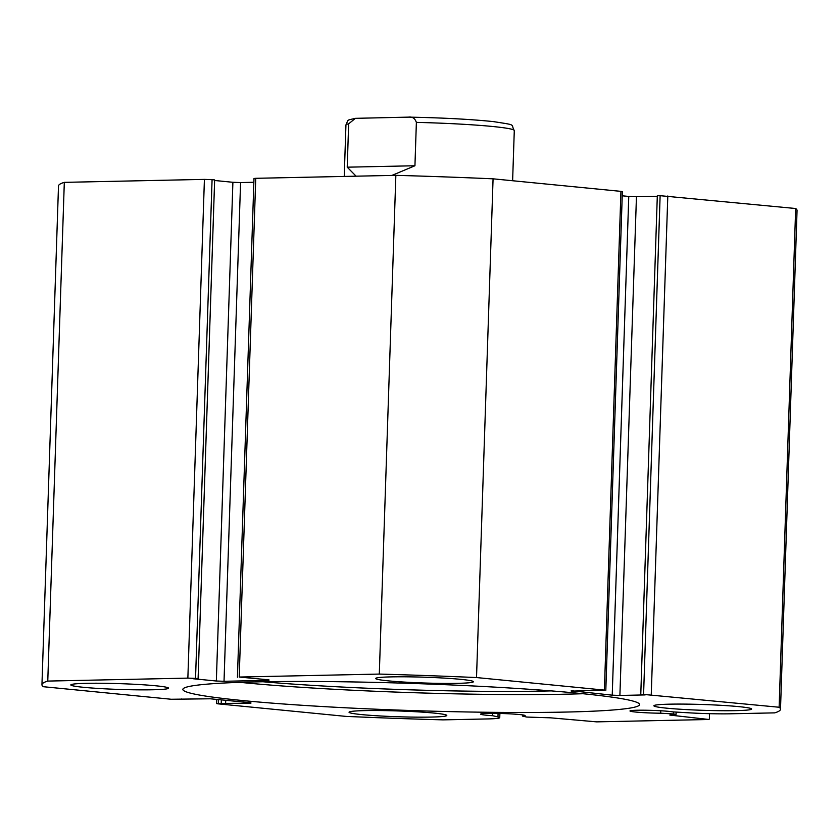 <?xml version="1.0" encoding="UTF-8"?>
<svg xmlns="http://www.w3.org/2000/svg" width="839" height="839" viewBox="0 0 839 839"><rect width="100%" height="100%" fill="white"/><g stroke="black" fill="none" stroke-linecap="round" stroke-linejoin="round"><path stroke-width="1.26" d="M512.619 180.742L514.286 130.559A84.225 4.992 -178.1 0 0 416.375 122.389L414.938 165.755L391.876 175.435M356.114 176.19L347.22 167.181L348.657 123.815A84.225 4.992 -178.1 0 0 345.941 124.98C348.688 119.107 345.983 120.606 355.411 118.341L348.657 123.815M416.375 122.389C414.927 118.278 412.295 116.527 408.457 117.135L355.411 118.33M514.286 130.559C510.227 123.753 517.82 125.462 493.531 121.624C471.109 119.295 442.94 117.796 409.013 117.135L408.457 117.135M414.938 165.755L347.22 167.181M262.985 681.761A209.75 12.438 -178.1 0 0 551.181 690.885M218.539 699.59L218.413 703.407L216.64 703.585L218.067 703.848L345.93 716.391A369.485 21.908 -178.1 0 0 443.149 719.872L487.05 718.95A38.972 2.307 -178.1 0 0 499.75 717.66A38.972 2.307 -178.1 0 0 497.967 716.905L492.556 715.698A22.275 1.321 1.9 0 1 486.431 715.216A22.275 1.321 1.9 0 1 480.611 714.136A22.275 1.321 1.9 0 1 494.853 713.37A22.275 1.321 1.9 0 1 519.32 714.524A22.275 1.321 1.9 0 1 525.141 715.615A22.275 1.321 1.9 0 1 522.613 716.139L526.724 717.051L550.615 717.827L596.697 721.865L709.007 719.495L669.816 715.069L676.098 714.283L673.423 713.947L673.497 711.933M780.501 709.228A369.485 21.908 -178.1 0 0 779.127 707.246L643.586 694.419L660.125 195.686L795.666 208.512A369.485 21.908 1.9 0 1 797.05 210.495L780.501 709.228A369.485 21.908 -178.1 0 1 774.691 712.867L730.79 713.79A38.972 2.307 1.9 0 1 689.543 712.856L672.815 711.891A22.275 1.321 -178.1 0 0 668.683 711.367A22.275 1.321 -178.1 0 0 644.205 710.214A22.275 1.321 -178.1 0 0 629.974 710.979A22.275 1.321 -178.1 0 0 635.794 712.059A22.275 1.321 -178.1 0 0 660.713 713.213L673.423 713.947M522.613 716.139L522.645 714.912M240.059 682.338A228.481 13.55 -178.1 0 0 243.153 682.652A228.481 13.55 -178.1 0 0 582.99 693.717M242.565 700.544A228.481 13.55 -178.1 0 0 493.573 712.342A228.481 13.55 -178.1 0 0 639.58 704.55A228.481 13.55 -178.1 0 0 579.896 693.413A228.481 13.55 -178.1 0 0 328.878 681.604A228.481 13.55 -178.1 0 0 182.871 689.396A228.481 13.55 -178.1 0 0 242.565 700.544M155.792 685.788A48.903 2.905 -178.1 0 0 102.064 683.261A48.903 2.905 -178.1 0 0 70.822 684.928A48.903 2.905 -178.1 0 0 83.596 687.309A48.903 2.905 -178.1 0 0 137.313 689.836A48.903 2.905 -178.1 0 0 168.566 688.169A48.903 2.905 -178.1 0 0 155.792 685.788M460.632 679.338A48.903 2.905 -178.1 0 0 406.905 676.821A48.903 2.905 -178.1 0 0 375.652 678.489A48.903 2.905 -178.1 0 0 388.436 680.869A48.903 2.905 -178.1 0 0 442.153 683.397A48.903 2.905 -178.1 0 0 473.406 681.729A48.903 2.905 -178.1 0 0 460.632 679.338M434.025 713.077A48.903 2.905 -178.1 0 0 380.298 710.56A48.903 2.905 -178.1 0 0 349.045 712.227A48.903 2.905 -178.1 0 0 361.829 714.608A48.903 2.905 -178.1 0 0 415.546 717.135A48.903 2.905 -178.1 0 0 446.799 715.468A48.903 2.905 -178.1 0 0 434.025 713.077M738.865 706.637A48.903 2.905 -178.1 0 0 685.138 704.11A48.903 2.905 -178.1 0 0 653.885 705.777A48.903 2.905 -178.1 0 0 666.659 708.168A48.903 2.905 -178.1 0 0 720.386 710.696A48.903 2.905 -178.1 0 0 751.639 709.028A48.903 2.905 -178.1 0 0 738.865 706.637M619.895 695.447L612.229 695.174L628.768 196.441L636.444 196.714L619.895 695.447L645.17 694.912L640.776 694.482L643.586 694.419M571.233 690.717L612.229 695.174M571.223 691.147L604.395 690.098L476.521 677.555A369.485 21.908 -178.1 0 0 379.301 674.074L239.209 677.042L268.962 679.863M224.023 681.289L216.347 681.016L232.896 182.283L240.573 182.556L224.023 681.289L268.941 680.335M195.539 678.394L187.863 678.122L204.412 179.389L212.078 179.661L195.539 678.394L198.098 678.646L193.285 678.751L216.347 681.016M187.863 678.122L47.771 681.079A369.485 21.908 -178.1 0 0 41.95 684.729A369.485 21.908 -178.1 0 0 43.334 686.711L171.198 699.254L210.232 698.782L250.903 702.767M218.413 703.407L250.882 703.25M41.95 684.729L58.499 185.996A369.485 21.908 1.9 0 1 64.309 182.357L204.412 179.389M198.098 678.646L214.648 179.913L212.078 179.661M232.896 182.283L214.627 180.49M253.86 182.273L240.573 182.556M237.437 677.22L253.986 178.487L255.748 178.308L239.209 677.042M604.395 690.098L620.933 191.365L493.07 178.822A369.485 21.908 1.9 0 0 395.851 175.341L255.748 178.308M620.933 191.365L622.36 191.628L605.81 690.361M628.768 196.441L622.223 195.802M657.304 196.274L636.444 196.714M660.125 195.686L657.315 195.749L640.776 694.482M395.851 175.341L379.301 674.074M795.666 208.512L779.127 707.246M476.521 677.555L493.07 178.822M47.771 681.079L64.309 182.357M709.354 719.044L709.532 713.674M181.696 698.939L181.685 699.464M225.733 700.303L225.618 703.774M221.339 699.873L221.223 703.344M492.556 715.698L492.629 713.36M660.713 713.213L660.786 710.78M667.802 195.969L651.253 694.692M497.967 716.905L498.083 713.423M344.231 176.442L345.941 124.98M216.64 703.585L216.777 699.422M499.75 717.66L499.887 713.465M676.098 714.283L676.171 712.08"/></g></svg>

